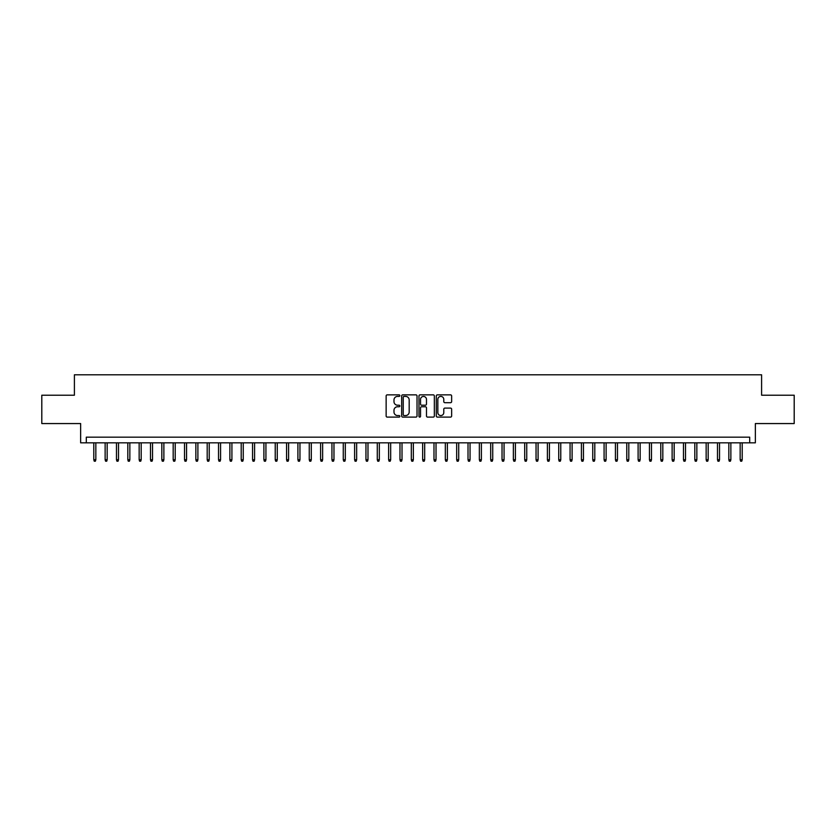 <?xml version="1.0" encoding="UTF-8"?>
<svg xmlns="http://www.w3.org/2000/svg" width="836" height="836" viewBox="0 0 836 836"><rect width="100%" height="100%" fill="white"/><g stroke="black" fill="none" stroke-linecap="round" stroke-linejoin="round"><path stroke-width="1.25" d="M399.859 395.627A0.784 0.784 0 0 0 399.075 394.853L387.256 394.853A1.118 1.118 0 0 0 386.138 395.961L386.138 415.994A1.118 1.118 0 0 0 387.256 417.112L399.075 417.112A0.784 0.784 0 0 0 399.859 416.328A0.784 0.784 0 0 0 399.075 415.555L397.549 415.555A3.563 3.563 0 0 1 393.986 411.991L393.986 410.319A3.563 3.563 0 0 1 397.549 406.756L399.075 406.756A0.784 0.784 0 0 0 399.859 405.982A0.784 0.784 0 0 0 399.075 405.199L397.549 405.199A3.563 3.563 0 0 1 393.986 401.635L393.986 399.974A3.563 3.563 0 0 1 397.549 396.41L399.075 396.41A0.784 0.784 0 0 0 399.859 395.627M450.531 402.701A1.118 1.118 0 0 0 451.639 401.583L451.639 395.961A1.118 1.118 0 0 0 450.531 394.853L437.395 394.853A1.118 1.118 0 0 0 436.287 395.961L436.287 415.994A1.118 1.118 0 0 0 437.395 417.112L450.531 417.112A1.118 1.118 0 0 0 451.639 415.994L451.639 409.212A1.118 1.118 0 0 0 450.531 408.093L444.909 408.093A1.118 1.118 0 0 0 443.791 409.212L443.791 412.576A2.978 2.978 0 0 1 440.823 415.555A2.978 2.978 0 0 1 437.845 412.576L437.845 399.389A2.978 2.978 0 0 1 440.823 396.41A2.978 2.978 0 0 1 443.791 399.389L443.791 401.583A1.118 1.118 0 0 0 444.909 402.701L450.531 402.701M749.693 442.829L755.357 442.829L755.357 423.559L794.2 423.559L794.2 395.209L761.596 395.209L761.596 374.8L74.404 374.8L74.404 395.209L41.8 395.209L41.8 423.559L80.643 423.559L80.643 442.829L749.693 442.829L749.693 437.165L86.307 437.165L86.307 442.829M417.028 395.961A1.118 1.118 0 0 0 415.91 394.853L402.774 394.853A1.118 1.118 0 0 0 401.667 395.961L401.667 415.994A1.118 1.118 0 0 0 402.774 417.112L415.91 417.112A1.118 1.118 0 0 0 417.028 415.994L417.028 395.961M420.09 394.853L433.226 394.853A1.118 1.118 0 0 1 434.333 395.961L434.333 415.994A1.118 1.118 0 0 1 433.226 417.112L427.604 417.112A1.118 1.118 0 0 1 426.485 415.994L426.485 407.874A1.118 1.118 0 0 0 425.378 406.756L421.647 406.756A1.118 1.118 0 0 0 420.529 407.874L420.529 416.328A0.784 0.784 0 0 1 419.756 417.112A0.784 0.784 0 0 1 418.972 416.328L418.972 395.961A1.118 1.118 0 0 1 420.09 394.853M404.007 396.41A0.784 0.784 0 0 0 403.224 397.184L403.224 414.771A0.784 0.784 0 0 0 404.007 415.555L405.617 415.555A3.563 3.563 0 0 0 409.18 411.991L409.18 399.974A3.563 3.563 0 0 0 405.617 396.41L404.007 396.41M426.485 399.441A2.978 2.978 0 0 0 423.507 396.463A2.978 2.978 0 0 0 420.529 399.441L420.529 404.091A1.118 1.118 0 0 0 421.647 405.199L425.378 405.199A1.118 1.118 0 0 0 426.485 404.091L426.485 399.441M95.837 459.727L95.377 461.2L94.249 461.2L93.789 459.727L95.837 459.727L95.837 442.829M93.789 459.727L93.789 442.829M107.175 459.727L106.726 461.2L105.587 461.2L105.137 459.727L107.175 459.727L107.175 442.829M105.137 459.727L105.137 442.829M118.513 459.727L118.064 461.2L116.925 461.2L116.476 459.727L118.513 459.727L118.513 442.829M116.476 459.727L116.476 442.829M129.852 459.727L129.402 461.2L128.263 461.2L127.814 459.727L129.852 459.727L129.852 442.829M127.814 459.727L127.814 442.829M141.19 459.727L140.741 461.2L139.602 461.2L139.152 459.727L141.19 459.727L141.19 442.829M139.152 459.727L139.152 442.829M152.539 459.727L152.079 461.2L150.95 461.2L150.49 459.727L152.539 459.727L152.539 442.829M150.49 459.727L150.49 442.829M163.877 459.727L163.417 461.2L162.288 461.2L161.829 459.727L163.877 459.727L163.877 442.829M161.829 459.727L161.829 442.829M175.215 459.727L174.755 461.2L173.627 461.2L173.177 459.727L175.215 459.727L175.215 442.829M173.177 459.727L173.177 442.829M186.553 459.727L186.104 461.2L184.965 461.2L184.516 459.727L186.553 459.727L186.553 442.829M184.516 459.727L184.516 442.829M197.892 459.727L197.442 461.2L196.303 461.2L195.854 459.727L197.892 459.727L197.892 442.829M195.854 459.727L195.854 442.829M209.23 459.727L208.781 461.2L207.641 461.2L207.192 459.727L209.23 459.727L209.23 442.829M207.192 459.727L207.192 442.829M220.568 459.727L220.119 461.2L218.99 461.2L218.53 459.727L220.568 459.727L220.568 442.829M218.53 459.727L218.53 442.829M231.917 459.727L231.457 461.2L230.328 461.2L229.869 459.727L231.917 459.727L231.917 442.829M229.869 459.727L229.869 442.829M243.255 459.727L242.795 461.2L241.667 461.2L241.207 459.727L243.255 459.727L243.255 442.829M241.207 459.727L241.207 442.829M254.593 459.727L254.144 461.2L253.005 461.2L252.556 459.727L254.593 459.727L254.593 442.829M252.556 459.727L252.556 442.829M265.932 459.727L265.482 461.2L264.343 461.2L263.894 459.727L265.932 459.727L265.932 442.829M263.894 459.727L263.894 442.829M277.27 459.727L276.82 461.2L275.681 461.2L275.232 459.727L277.27 459.727L277.27 442.829M275.232 459.727L275.232 442.829M288.608 459.727L288.159 461.2L287.02 461.2L286.57 459.727L288.608 459.727L288.608 442.829M286.57 459.727L286.57 442.829M299.957 459.727L299.497 461.2L298.368 461.2L297.909 459.727L299.957 459.727L299.957 442.829M297.909 459.727L297.909 442.829M311.295 459.727L310.835 461.2L309.707 461.2L309.247 459.727L311.295 459.727L311.295 442.829M309.247 459.727L309.247 442.829M322.633 459.727L322.173 461.2L321.045 461.2L320.596 459.727L322.633 459.727L322.633 442.829M320.596 459.727L320.596 442.829M333.972 459.727L333.522 461.2L332.383 461.2L331.934 459.727L333.972 459.727L333.972 442.829M331.934 459.727L331.934 442.829M345.31 459.727L344.86 461.2L343.721 461.2L343.272 459.727L345.31 459.727L345.31 442.829M343.272 459.727L343.272 442.829M356.648 459.727L356.199 461.2L355.06 461.2L354.61 459.727L356.648 459.727L356.648 442.829M354.61 459.727L354.61 442.829M367.986 459.727L367.537 461.2L366.408 461.2L365.949 459.727L367.986 459.727L367.986 442.829M365.949 459.727L365.949 442.829M379.335 459.727L378.875 461.2L377.747 461.2L377.287 459.727L379.335 459.727L379.335 442.829M377.287 459.727L377.287 442.829M390.673 459.727L390.213 461.2L389.085 461.2L388.625 459.727L390.673 459.727L390.673 442.829M388.625 459.727L388.625 442.829M402.011 459.727L401.562 461.2L400.423 461.2L399.974 459.727L402.011 459.727L402.011 442.829M399.974 459.727L399.974 442.829M413.35 459.727L412.9 461.2L411.761 461.2L411.312 459.727L413.35 459.727L413.35 442.829M411.312 459.727L411.312 442.829M424.688 459.727L424.239 461.2L423.1 461.2L422.65 459.727L424.688 459.727L424.688 442.829M422.65 459.727L422.65 442.829M436.026 459.727L435.577 461.2L434.438 461.2L433.988 459.727L436.026 459.727L436.026 442.829M433.988 459.727L433.988 442.829M447.375 459.727L446.915 461.2L445.787 461.2L445.327 459.727L447.375 459.727L447.375 442.829M445.327 459.727L445.327 442.829M458.713 459.727L458.253 461.2L457.125 461.2L456.665 459.727L458.713 459.727L458.713 442.829M456.665 459.727L456.665 442.829M470.051 459.727L469.592 461.2L468.463 461.2L468.014 459.727L470.051 459.727L470.051 442.829M468.014 459.727L468.014 442.829M481.39 459.727L480.94 461.2L479.801 461.2L479.352 459.727L481.39 459.727L481.39 442.829M479.352 459.727L479.352 442.829M492.728 459.727L492.279 461.2L491.14 461.2L490.69 459.727L492.728 459.727L492.728 442.829M490.69 459.727L490.69 442.829M504.066 459.727L503.617 461.2L502.478 461.2L502.028 459.727L504.066 459.727L504.066 442.829M502.028 459.727L502.028 442.829M515.404 459.727L514.955 461.2L513.827 461.2L513.367 459.727L515.404 459.727L515.404 442.829M513.367 459.727L513.367 442.829M526.753 459.727L526.293 461.2L525.165 461.2L524.705 459.727L526.753 459.727L526.753 442.829M524.705 459.727L524.705 442.829M538.091 459.727L537.632 461.2L536.503 461.2L536.043 459.727L538.091 459.727L538.091 442.829M536.043 459.727L536.043 442.829M549.43 459.727L548.98 461.2L547.841 461.2L547.392 459.727L549.43 459.727L549.43 442.829M547.392 459.727L547.392 442.829M560.768 459.727L560.319 461.2L559.179 461.2L558.73 459.727L560.768 459.727L560.768 442.829M558.73 459.727L558.73 442.829M572.106 459.727L571.657 461.2L570.518 461.2L570.068 459.727L572.106 459.727L572.106 442.829M570.068 459.727L570.068 442.829M583.444 459.727L582.995 461.2L581.856 461.2L581.407 459.727L583.444 459.727L583.444 442.829M581.407 459.727L581.407 442.829M594.793 459.727L594.333 461.2L593.205 461.2L592.745 459.727L594.793 459.727L594.793 442.829M592.745 459.727L592.745 442.829M606.131 459.727L605.672 461.2L604.543 461.2L604.083 459.727L606.131 459.727L606.131 442.829M604.083 459.727L604.083 442.829M617.47 459.727L617.01 461.2L615.881 461.2L615.432 459.727L617.47 459.727L617.47 442.829M615.432 459.727L615.432 442.829M628.808 459.727L628.358 461.2L627.219 461.2L626.77 459.727L628.808 459.727L628.808 442.829M626.77 459.727L626.77 442.829M640.146 459.727L639.697 461.2L638.558 461.2L638.108 459.727L640.146 459.727L640.146 442.829M638.108 459.727L638.108 442.829M651.484 459.727L651.035 461.2L649.896 461.2L649.447 459.727L651.484 459.727L651.484 442.829M649.447 459.727L649.447 442.829M662.823 459.727L662.373 461.2L661.245 461.2L660.785 459.727L662.823 459.727L662.823 442.829M660.785 459.727L660.785 442.829M674.171 459.727L673.712 461.2L672.583 461.2L672.123 459.727L674.171 459.727L674.171 442.829M672.123 459.727L672.123 442.829M685.51 459.727L685.05 461.2L683.921 461.2L683.461 459.727L685.51 459.727L685.51 442.829M683.461 459.727L683.461 442.829M696.848 459.727L696.398 461.2L695.259 461.2L694.81 459.727L696.848 459.727L696.848 442.829M694.81 459.727L694.81 442.829M708.186 459.727L707.737 461.2L706.598 461.2L706.148 459.727L708.186 459.727L708.186 442.829M706.148 459.727L706.148 442.829M719.524 459.727L719.075 461.2L717.936 461.2L717.487 459.727L719.524 459.727L719.524 442.829M717.487 459.727L717.487 442.829M730.863 459.727L730.413 461.2L729.274 461.2L728.825 459.727L730.863 459.727L730.863 442.829M728.825 459.727L728.825 442.829M742.211 459.727L741.751 461.2L740.623 461.2L740.163 459.727L742.211 459.727L742.211 442.829M740.163 459.727L740.163 442.829"/></g></svg>
